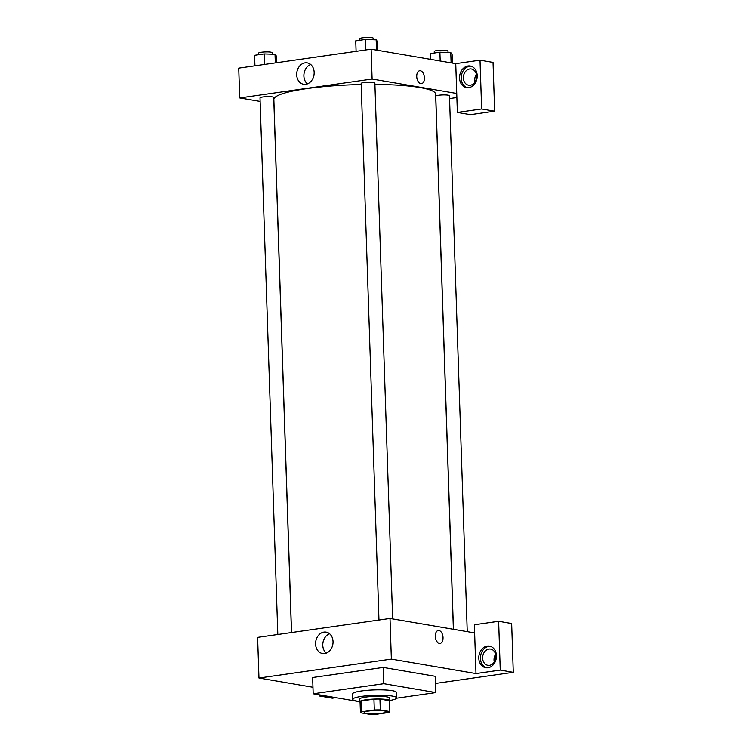 <?xml version="1.0" encoding="UTF-8"?>
<svg xmlns="http://www.w3.org/2000/svg" width="752" height="752" viewBox="0 0 752 752"><rect width="100%" height="100%" fill="white"/><g stroke="black" fill="none" stroke-linecap="round" stroke-linejoin="round"><path stroke-width="1.13" d="M383.971 710.903A10.97 1.645 -1.9 0 1 386.114 711.806A10.97 1.645 -1.9 0 1 375.201 713.808A10.97 1.645 -1.9 0 1 364.184 712.529A10.97 1.645 -1.9 0 1 371.695 710.715A10.97 1.645 -1.9 0 1 383.971 710.903M374.299 709.991L361.355 711.843A14.739 2.209 -1.9 0 0 360.424 712.652A14.739 2.209 -1.9 0 0 360.443 712.774L369.993 714.4A14.739 2.209 -1.9 0 0 376 714.344L388.944 712.492A14.739 2.209 -1.9 0 0 389.874 711.674A14.739 2.209 -1.9 0 0 389.856 711.561L380.305 709.935A14.739 2.209 -1.9 0 0 374.299 709.991L373.941 699.144L360.998 700.996L361.355 711.843M389.856 711.561L389.498 700.723L379.948 699.087L380.305 709.935M389.498 700.723A14.739 2.209 -1.9 0 1 389.517 700.836L389.874 711.674M360.086 701.926A14.739 2.209 -1.9 0 1 360.058 701.813A14.739 2.209 -1.9 0 1 360.998 700.996M373.941 699.144A14.739 2.209 -1.9 0 1 379.948 699.087M389.536 701.315A15.087 2.256 178.1 0 0 389.865 700.826A15.087 2.256 178.1 0 0 374.712 699.069A15.087 2.256 178.1 0 0 359.71 701.823A15.087 2.256 178.1 0 0 360.076 702.293M359.71 701.823L359.625 699.116A15.087 2.256 -1.9 0 1 369.956 696.625A15.087 2.256 -1.9 0 1 386.838 696.878A15.087 2.256 -1.9 0 1 389.78 698.11L389.865 700.826M359.7 701.494A21.949 3.281 -1.9 0 1 352.763 699.341A21.949 3.281 -1.9 0 1 367.794 695.713A21.949 3.281 -1.9 0 1 392.356 696.089A21.949 3.281 -1.9 0 1 396.633 697.884A21.949 3.281 -1.9 0 1 389.856 700.497M352.763 699.341L352.585 693.917A21.949 3.281 -1.9 0 1 367.615 690.298A21.949 3.281 -1.9 0 1 392.168 690.665A21.949 3.281 -1.9 0 1 396.454 692.46L396.633 697.884M359.71 701.738L313.18 693.795L383.783 683.7L435.859 692.592L396.539 698.213M313.18 693.795L312.644 677.524L383.247 667.438L383.783 683.7M383.247 667.438L435.323 676.321L435.859 692.592M319.28 694.829L319.318 695.967L332.337 698.194L335.937 697.677M435.558 683.436L513.268 672.335L500.249 670.107L475.978 673.576L391.36 659.128L258.97 678.05L312.964 687.272M319.318 695.967L322.918 695.45M487.973 667.776A10.97 8.761 99.7 0 1 485.773 667.748A10.97 8.761 99.7 0 1 478.977 655.462A10.97 8.761 99.7 0 1 489.467 646.118A10.97 8.761 99.7 0 1 496.414 657.041A10.97 8.761 99.7 0 1 487.973 667.776M475.978 673.576L474.362 624.78L498.632 621.312L500.249 670.107M490.266 646.306A10.97 8.761 -80.3 0 0 480.603 655.735A10.97 8.761 -80.3 0 0 486.591 667.842M482.624 658.16A8.225 6.571 99.7 0 1 490.633 649.098A8.225 6.571 99.7 0 1 495.859 656.261A8.225 6.571 99.7 0 1 487.86 665.323A8.225 6.571 99.7 0 1 482.624 658.16M494.28 662.051A8.225 6.571 99.7 0 1 495.596 654.315M498.632 621.312L511.651 623.54L513.268 672.335M474.625 632.911L390.006 618.473L257.616 637.395L258.97 678.05M323.952 632.112A10.848 8.667 99.7 0 1 326.133 632.141A10.848 8.667 99.7 0 1 332.854 644.295A10.848 8.667 99.7 0 1 322.486 653.535A10.848 8.667 99.7 0 1 315.605 642.734A10.848 8.667 99.7 0 1 323.952 632.112M390.006 618.473L391.36 659.128M329.564 633.757A10.848 8.667 -80.3 0 0 322.965 642.612A10.848 8.667 -80.3 0 0 326.255 653.15M440.08 643.421A6.514 3.798 81.9 0 0 443.022 637.63A6.514 3.798 -98.1 0 1 440.089 643.421A6.514 3.798 -98.1 0 1 435.408 637.508A6.514 3.798 -98.1 0 1 438.237 630.514A6.514 3.798 -98.1 0 1 443.031 637.63A6.514 3.798 81.9 0 0 438.237 630.514M291.541 632.545L273.86 99.508A80.925 12.107 -1.9 0 1 361.195 84.544M374.91 84.44A80.925 12.107 -1.9 0 1 419.832 87.523A80.925 12.107 -1.9 0 1 435.615 94.141L453.371 629.283M392.647 618.924L374.863 83.002A6.862 1.025 178.1 0 0 367.982 82.203A6.862 1.025 178.1 0 0 361.157 83.463L378.961 620.052M453.437 629.302L435.756 96.19A6.862 1.025 -1.9 0 1 440.446 95.062A6.862 1.025 -1.9 0 1 448.126 95.175A6.862 1.025 -1.9 0 1 449.461 95.739L467.236 631.652M277.817 634.509L260.013 97.92A6.862 1.025 -1.9 0 1 264.713 96.782A6.862 1.025 -1.9 0 1 272.384 96.905A6.862 1.025 -1.9 0 1 273.719 97.459L291.475 632.554M456.868 97.544L449.555 98.587M456.737 93.483L457.357 112.452L481.637 108.984L480.011 60.188L455.74 63.657L456.737 93.483L372.108 79.035L239.728 97.957L260.126 101.435M476.354 74.222A8.225 6.571 -80.3 0 0 475.038 81.949M481.637 108.984L494.647 111.211L493.03 62.416L480.011 60.188M494.647 111.211L470.376 114.68L457.357 112.452M476.618 76.168A8.225 6.571 99.7 0 1 468.618 85.22A8.225 6.571 99.7 0 1 463.523 76.008A8.225 6.571 99.7 0 1 471.382 69.005A8.225 6.571 99.7 0 1 476.618 76.168M471.025 66.204A10.97 8.761 -80.3 0 0 461.361 75.642A10.97 8.761 -80.3 0 0 467.349 87.74M468.731 87.674A10.97 8.761 99.7 0 1 466.522 87.655A10.97 8.761 99.7 0 1 459.735 75.36A10.97 8.761 99.7 0 1 470.216 66.016A10.97 8.761 99.7 0 1 477.172 76.939A10.97 8.761 99.7 0 1 468.731 87.674M455.74 63.657L371.121 49.218L238.732 68.141L239.728 97.957M296.692 74.833A10.848 8.667 99.7 0 1 307.248 62.886A10.848 8.667 99.7 0 1 313.969 75.04A10.848 8.667 99.7 0 1 303.601 84.28A10.848 8.667 99.7 0 1 296.692 74.833M371.121 49.218L372.108 79.035M310.679 64.503A10.848 8.667 -80.3 0 0 303.893 76.065A10.848 8.667 -80.3 0 0 307.371 83.895M421.515 83.651A6.514 3.798 81.9 0 0 424.457 77.86A6.514 3.798 -98.1 0 1 421.515 83.651A6.514 3.798 -98.1 0 1 416.834 77.738A6.514 3.798 -98.1 0 1 419.672 70.754A6.514 3.798 -98.1 0 1 424.457 77.86A6.514 3.798 81.9 0 0 419.672 70.754M377.786 50.356L377.495 41.576L376.169 39.847L365.293 39.489L355.734 40.852L356.091 51.362M376.169 39.847L376.517 50.13M365.293 39.489L365.641 49.999M359.729 40.288L359.672 38.728A6.862 1.025 -1.9 0 1 364.372 37.6A6.862 1.025 -1.9 0 1 372.043 37.713A6.862 1.025 -1.9 0 1 373.377 38.277L373.434 39.762M276.576 62.726L276.351 56.033L275.025 54.304L264.149 53.947L254.59 55.31L254.937 65.819M275.025 54.304L275.317 62.905M264.149 53.947L264.497 64.456M258.585 54.746L258.528 53.185A6.862 1.025 -1.9 0 1 263.228 52.057A6.862 1.025 -1.9 0 1 270.899 52.17A6.862 1.025 -1.9 0 1 272.233 52.734L272.29 54.219M452.384 63.083L452.093 54.313L450.768 52.584L439.892 52.226L430.332 53.589L430.529 59.352M450.768 52.584L451.106 62.867M439.892 52.226L440.183 61.006M434.318 53.025L434.271 51.465A6.862 1.025 -1.9 0 1 438.971 50.337A6.862 1.025 -1.9 0 1 446.641 50.45A6.862 1.025 -1.9 0 1 447.976 51.014L448.023 52.499M360.058 701.813L360.424 712.652"/></g></svg>
